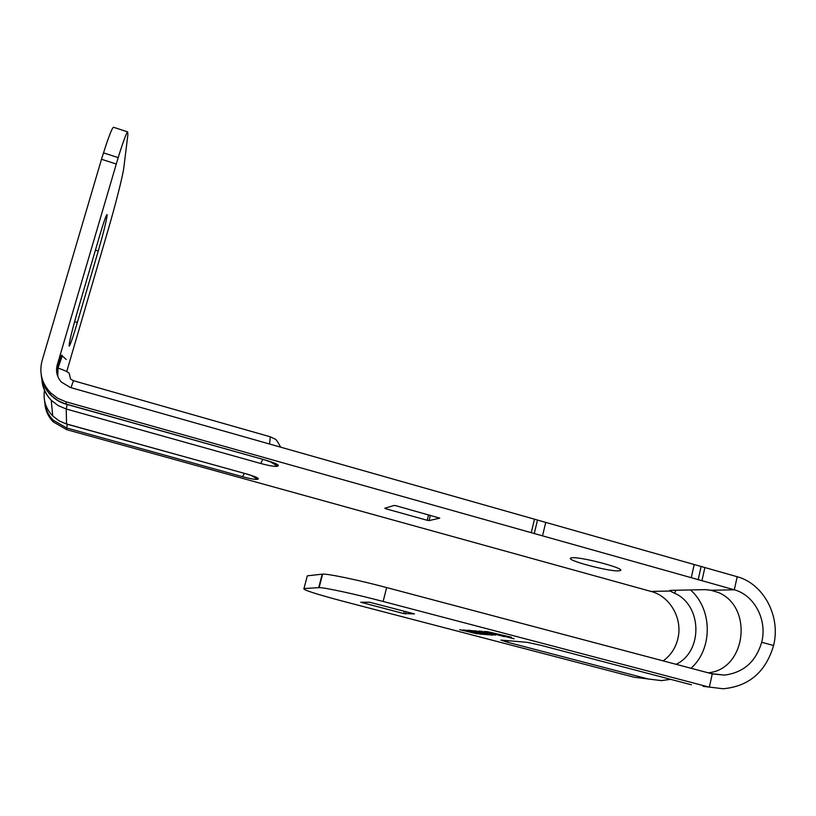 <?xml version="1.0" encoding="UTF-8"?>
<svg xmlns="http://www.w3.org/2000/svg" width="816" height="816" viewBox="0 0 816 816"><rect width="100%" height="100%" fill="white"/><g stroke="black" fill="none" stroke-linecap="round" stroke-linejoin="round"><path stroke-width="1.22" d="M571.945 557.777C580.747 556.502 627.127 568.874 620.109 570.598L618.742 570.833C608.95 571.771 564.203 559.776 570.904 557.971L571.945 557.777M98.257 251.002C103.214 233.764 106.172 221.952 107.11 215.577L106.978 214.526C105.947 215.628 103.428 222.962 99.409 236.528L77.642 310.855C71.604 332 68.789 343.771 69.187 346.178C70.349 344.821 73.073 336.926 77.347 322.473L98.257 251.002L95.421 250.135M670.232 590.376L670.079 591.039L669.752 590.458L670.436 590.366L705.616 589.642L710.94 590.254L734.318 589.795L737.185 576.718L70.268 387.467L61.373 382.061C56.977 377.023 55.59 371.372 57.202 365.109L118.177 157.61C123.247 141.403 126.419 132.835 127.673 131.896L127.877 134.793L123.838 167.596C122.941 175.369 115.515 204.673 108.1 229.969L68.921 364.069M396.127 505.767L439.763 518.15L429.032 520.598L427.207 520.282L385.948 508.796L384.795 508.276L394.25 505.441L396.127 505.767M694.212 564.529L691.264 577.687L542.528 535.847L545.751 522.393M670.64 679.34L661.307 680.605L634.144 677.229L344.434 601.627C315.792 594.028 302.308 589.662 303.97 588.54L319.107 587.632C324.278 587.438 354.797 593.997 383.122 601.474L386.662 587.571L712.266 673.904L724.363 675.097C743.458 672.7 755.891 661.756 761.675 642.274C767.53 620.058 754.392 595.16 734.318 589.795L691.264 577.687M737.185 576.718C763.664 583.838 781.004 616.417 773.568 645.517C765.826 671.894 749.047 686.307 723.221 688.765L703.096 686.338M690.499 589.958C712.572 609.154 712.929 648.924 691.009 668.273M663.143 660.878C670.987 655.279 675.985 647.476 678.127 637.49C682.421 617.906 669.742 596.078 650.944 591.416L66.667 429.655L53.275 421.892C48.45 416.956 45.686 411.152 44.992 404.45M68.768 364.599L66.739 371.566M542.528 535.847L66.086 401.839L57.701 398.29L50.541 392.761C41.83 383.408 39.005 372.749 42.065 360.764L101.5 159.273L116.188 163.996M708.104 672.802C745.875 669.671 753.739 607.502 718.61 592.579L710.94 590.254M691.438 684.797L540.753 645.283L527.452 642.376L500.963 640.081L507.705 642.284L648.863 679.167M465.395 630.319L463.172 629.911L466.63 631.084L459.683 629.677L477.319 633.889L465.395 630.319M482.848 634.318L485.163 634.491L469.996 630.38L467.537 630.207L473.423 631.757L464.426 629.993L480.124 634.114L482.123 634.256L476.309 632.543L482.929 633.961M475.779 631.003L471.067 630.595L486.03 634.562L490.028 634.868L475.779 631.003M495.608 635.113L481.032 631.145L491.936 634.246L478.88 630.982L488.427 633.848L475.249 630.748L490.834 634.93L492.997 635.093L488.478 633.726L495.608 635.113M484.592 631.4L504.4 636.674L484.592 631.4M485.826 631.482L514.049 638.785L485.826 631.482M487.06 631.564L511.428 637.225L487.06 631.564M414.487 613.907L403.706 613.561L360.703 602.228L369.526 602.218L414.487 613.907M383.122 601.474L709.349 687.164L712.266 673.904M650.944 591.416L670.079 591.039L674.608 593.263C702.158 605.074 703.259 651.454 676.117 664.326M386.662 587.571C358.387 580.033 327.859 573.658 322.636 574.117L307.306 575.831L303.97 588.54M113.71 127.316L113.455 127.235C112.006 128.112 108.691 136.66 103.52 152.878L118.177 157.61M101.5 159.273L103.52 152.878M70.972 387.671L73.471 380.705L70.533 378.991L69.278 373.595C68.85 372.341 65.086 370.495 57.997 368.067L57.773 376.4M508.327 636.98L509.735 637.286M489.549 634.052L490.538 634.348M490.018 634.777L489.518 634.154M486.254 634.063L486.968 634.114M479.42 632.104L480.685 632.451M473.464 631.594L476.381 632.288M467.701 631.36L474.371 633.083L467.741 631.176M428.573 514.825L427.207 520.282M385.948 508.796L386.182 507.858M429.032 520.598L430.369 515.324M701.087 566.671L698.149 579.809M701.933 580.686L704.871 567.548M57.304 375.074L57.436 374.452M57.202 365.109L56.671 372.218M534.48 519.2L531.236 532.675M534.215 533.695L537.458 520.241M66.086 401.839L66.127 404.073L265.414 460.061C274.38 462.713 278.684 464.59 278.317 465.712L277.532 466.222C275.329 466.793 269.719 465.885 260.722 463.488L66.229 409L66.545 423.963L246.432 473.923C254.572 476.299 258.529 477.941 258.315 478.88L257.672 479.298C255.785 479.747 250.757 478.89 242.607 476.728L66.626 427.961L66.667 429.655M761.675 642.274L773.568 645.517M674.608 593.263L675.821 590.254M507.705 642.284L508.093 640.693M61.934 355.643L61.924 355.113C61.577 354.501 60.058 358.703 57.344 367.751L57.997 368.067L62.281 355.919L66.229 359.489M270.269 436.795L269.576 444.026M67.391 424.289L66.626 427.961L53.111 420.118C47.899 414.773 45.084 408.469 44.656 401.207M242.607 476.728L244.259 473.413M257.672 479.298L251.379 475.534M246.432 473.923L66.586 424.065L59.089 420.821L52.724 415.925C45.767 408.612 43.024 400.105 44.482 390.405M253.174 476.187L258.315 478.88M67.157 404.481L66.229 409L58.15 405.583L51.245 400.258C45.39 394.24 42.259 387.151 41.861 378.991M260.722 463.488L262.772 459.439M277.532 466.222L270.249 461.683M265.414 460.061L66.188 404.216L57.844 400.564L50.765 395.107C45.176 389.375 41.993 382.643 41.228 374.901M272.32 462.448L278.317 465.712M405.542 613.958L406.103 611.714M404.297 611.235L403.706 613.561M322.218 574.148L318.699 587.642M77.347 322.473L74.582 321.667M620.109 570.598L620.313 569.701M57.446 374.503L57.314 375.115M73.471 380.705L270.351 436.815L275.125 439.13C275.767 438.886 277.624 441.578 280.684 447.178M724.363 675.097L711.266 673.639M44.951 402.461C45.594 409.224 48.317 415.109 53.111 420.118L53.275 421.892M246.31 473.984L253.348 476.095M42.248 380.552C42.922 388.1 45.92 394.669 51.245 400.258L52.724 415.925L59.099 420.903L66.565 424.055M265.241 460.132L273.289 462.856M50.541 392.761L50.765 395.107C55.09 399.493 60.221 402.523 66.157 404.206M322.636 574.117L319.107 587.632M127.673 131.896L113.455 127.235"/></g></svg>
